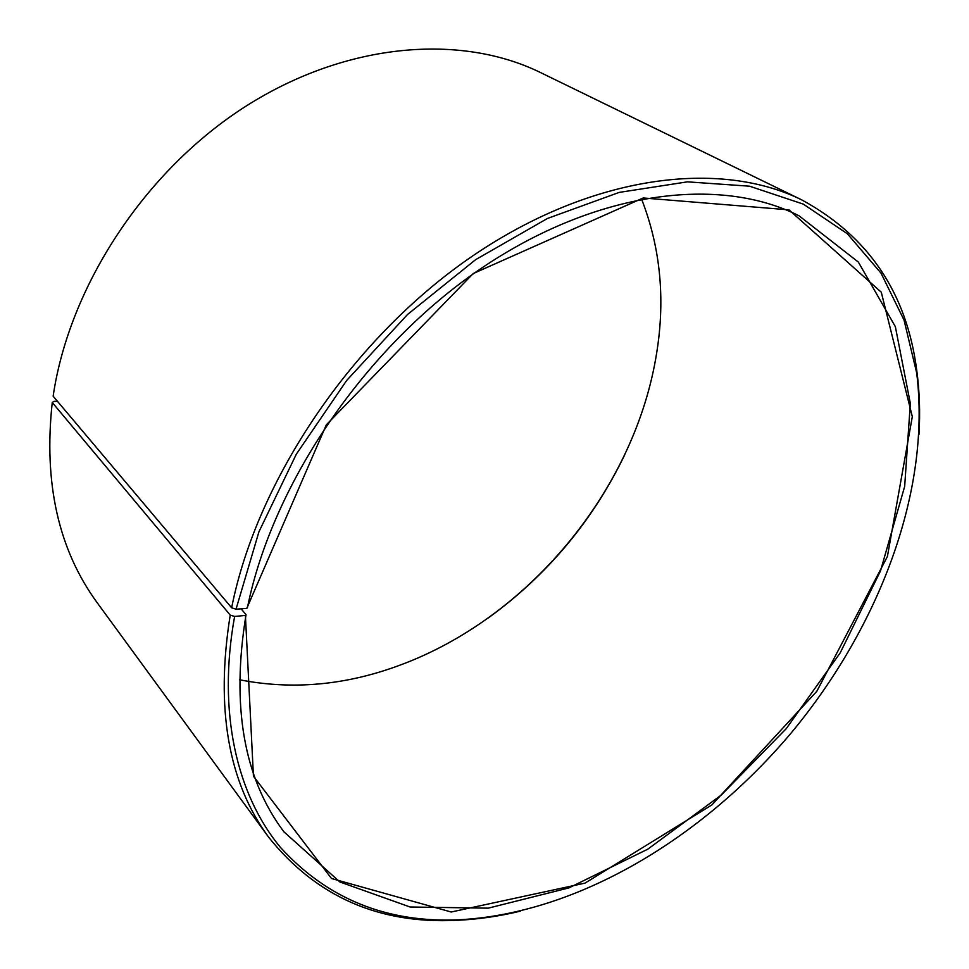 <?xml version="1.0" encoding="UTF-8"?>
<svg xmlns="http://www.w3.org/2000/svg" width="969" height="969" viewBox="0 0 969 969"><rect width="100%" height="100%" fill="white"/><g stroke="black" fill="none" stroke-linecap="round" stroke-linejoin="round"><path stroke-width="1.45" d="M231.639 607.793C257.015 479.546 352.74 337.806 472.206 256.252C591.865 174.602 719.592 159.219 801.847 199.941L540.787 72.687C461.377 33.6 347.253 41.909 246.223 105.996C145.374 170.096 69.38 285.746 53.138 396.188L231.639 607.793L236.024 609.198L246.792 608.375L247.434 607.636C272.483 483.567 365.434 346.926 480.939 268.558C596.625 190.118 719.894 175.752 799.025 215.796L858.328 262.054L895.368 326.698L910.327 403.395L904.671 486.426L880.506 570.923L840.232 652.815L786.319 728.579L721.287 795.04L647.813 849.159L568.924 887.895L488.206 908.159L410.069 906.996L339.889 881.972L283.881 831.79C243.728 778.264 231.119 705.892 246.041 614.649L241.075 608.811M641.526 198.948C661.088 249.154 665.8 302.522 655.638 359.075C632.127 492.87 527.051 618.501 399.531 665.315C345.667 685.313 292.299 690.134 239.428 679.754M624.775 454.691C592.955 520.607 547.424 575.053 488.182 618.028M57.437 401.287L53.961 401.336L52.253 402.486L230.222 615.097L234.619 616.454L245.411 615.424L246.041 614.649M520.317 911.163C498.926 916.347 477.717 919.399 456.726 920.32C378.879 924.196 316.233 896.543 268.764 837.361L97.336 602.936C58.503 549.871 43.472 483.059 52.253 402.486M801.847 199.941C868.49 236.194 906.778 292.965 916.735 370.267C919.545 391.088 920.296 412.491 918.975 434.475M268.764 837.361C228.187 782.334 215.336 708.242 230.222 615.097M236.024 609.198L258.941 531.775L296.32 454.182L346.684 380.442L407.561 314.453L475.694 259.619L547.461 218.461L619.179 192.407L687.457 181.845L749.534 186.193L803.289 204.108L847.378 233.771L881.027 273.161L904.053 320.133L916.638 372.677C931.451 490.35 879.38 626.81 791.334 732.77C702.622 838.173 577.524 913.561 459.076 919.787C386.752 923.021 327.159 898.82 280.283 847.221C236.824 794.701 217.25 712.263 234.619 616.454M246.792 608.375L326.311 424.834L473.199 273.561L643.234 197.967L788.984 209.849L881.281 292.214L912.313 416.634L887.398 556.533L816.819 691.297L711.924 804.888L584.985 883.134L451.203 912.011L331.519 878.52L253.442 776.193L245.411 615.424M916.638 372.677L916.735 370.267M459.076 919.787L456.726 920.32"/></g></svg>
